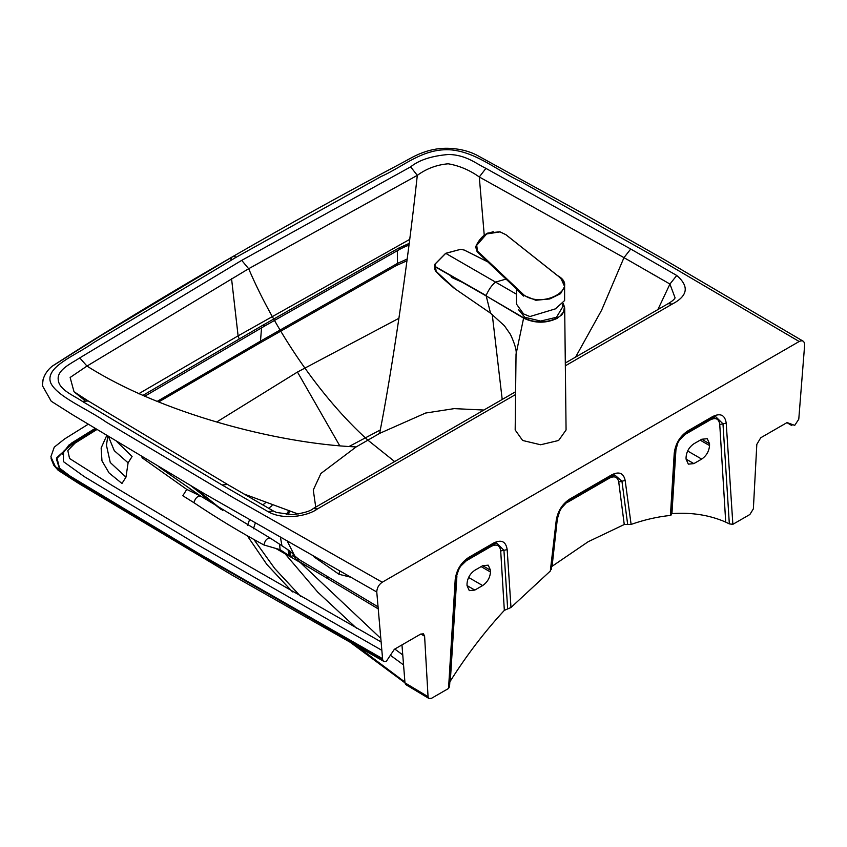 <?xml version="1.0" encoding="UTF-8"?>
<svg xmlns="http://www.w3.org/2000/svg" width="847" height="847" viewBox="0 0 847 847"><rect width="100%" height="100%" fill="white"/><g stroke="black" fill="none" stroke-linecap="round" stroke-linejoin="round"><path stroke-width="1.27" d="M700.183 440.154L709.532 445.554C709.055 451.303 706.44 455.813 701.687 459.095L687.648 450.985M709.532 445.554L709.542 443.754L707.266 438.704L701.74 439.254L693.915 443.764C689.162 447.047 686.546 451.557 686.07 457.306L686.059 459.106L688.336 464.156L693.862 463.605L701.687 459.095M679.612 439.847L685.329 434.31L710.421 419.826C715.81 417.253 718.923 418.799 719.749 424.474L722.978 423.828L729.331 523.891L725.72 522.112C709.564 515.061 691.639 512.223 671.936 513.61L670.432 515.442C657.717 516.702 644.609 519.698 631.11 524.409L624.26 524.515L588.199 541.709L551.672 566.579M288.583 514.722L289.208 511.493L288.552 514.722M349.843 576.998L338.991 574.266L313.729 556.68M287.62 541.847L294.587 555.674M300.166 562.408L379.763 637.473M394.787 649.046L402.526 654.763M671.364 514.923L675.218 452.012C676.372 443.595 680.31 437.094 687.002 432.499L712.083 418.016L715.704 416.682L722.978 423.828L726.218 423.161C724.979 415.03 720.501 412.807 712.772 416.502L687.69 430.985L686.515 432.658M729.331 523.891L732.867 524.314L749.881 514.5L753.364 508.856L756.816 444.389L760.733 437.772L787.054 422.579L794.719 425.374L798.774 419.223L804.65 344.951C804.438 341.087 802.617 339.933 799.176 341.5L382.241 582.228C378.8 584.621 376.968 587.882 376.767 591.989L382.643 659.474C383.119 661.56 384.411 662.089 386.507 661.062L394.363 649.3L420.684 634.096L423.468 633.831L424.601 636.203L428.053 696.679L429.058 698.542L431.536 698.288L448.539 688.473L455.199 579.634C456.438 570.073 460.916 562.673 468.645 557.453L493.727 542.969C501.456 539.274 505.934 541.487 507.173 549.629L510.985 607.5L550.306 571.047L556.257 520.196C557.855 511.027 562.302 504.018 569.597 499.169L611.82 474.786C619.115 471.207 623.561 473.092 625.16 480.418L631.11 524.409M86.807 400.43L74.007 391.738L70.132 377.476L86.976 366.073L248.669 268.721L241.713 260.368L79.745 357.9C71.984 363.067 56.633 369.79 58.252 379.869C59.057 390.043 74.049 395.581 82.36 401.372L222.062 484.971L227.536 484.452L273.359 510.985L267.885 511.546C282.739 520.344 307.207 516.479 317.434 508.941L515.579 394.533M84.753 400.472L74.007 391.738L88.236 400.97L82.36 401.372L88.247 400.97L227.536 484.452M657.886 309.579L669.935 284.041L676.753 275.476C689.405 286.36 687.902 295.889 672.243 304.084L668.114 303.671L565.309 363.024M515.611 391.727L313.295 508.528L317.434 508.941M404.898 682.047L347.577 639.125M300.897 596.69L274.756 568.538L253.804 539.359M253.433 528.772L255.243 523.287M268.7 508.306L272.025 505.617M138.654 393.781L238.102 335.857L231.549 278.642M382.643 659.474L188.69 548.38L91.783 490.159L66.966 474.934L55.373 466.655L50.862 456.798L54.261 447.152L64.563 438.979L88.162 424.273M42.35 385.554L51.212 401.224L72.313 414.596L203.778 493.356L376.767 591.989M75.785 440.631L56.865 457.581L59.534 468.116L70.386 476.289L202.317 555.632L382.516 658.638L202.317 555.632L70.386 476.289L59.534 468.116L56.865 457.581L75.785 440.631M381.288 649.998L197.002 544.409L84.287 476.628L63.377 461.594L63.525 451.313L73.943 442.801L96.007 429.048M377.402 606.463L329.112 577.527L326.254 577.76L296.566 559.952L299.404 559.719C292.12 554.171 293.729 554.107 290.33 551.461L290.023 551.249M401.965 644.906L404.982 682.862L428.053 696.679M449.556 686.578L448.539 688.473M510.985 607.5L504.336 610.369C484.569 631.777 466.559 655.356 450.308 681.115L449.831 681.994M551.344 569.364L557.21 519.222C558.702 511.09 562.599 504.918 568.909 500.683L569.597 499.169M551.217 568.591L550.306 571.047M298.176 514.044L243.841 493.939M315.74 507.12L313.274 490.011L320.918 473.473L356.153 446.93C275.974 443.383 160.507 412.775 86.976 366.073L79.745 357.9M356.153 446.93L367.884 440.154C320.304 397.264 275.159 330.764 248.669 268.721L417.306 175.361C426.433 168.638 436.745 164.784 448.222 163.789C459.339 165.726 469.693 170.12 479.286 176.981L623.974 257.647L601.592 310.235L575.589 357.095M380.292 429.958L349.049 446.496M407.185 259.013L397.381 263.459L396.237 265.609L259.351 343.31L260.484 341.161L397.381 263.459L397.349 250.363M190.935 485.818L220.813 509.227M310.902 568.538L276.673 548.962M204.709 497.125L195.308 488.391M289.325 550.719L290.119 556.363L290.33 551.461L287.916 549.735M290.119 556.363L288.933 555.537L288.065 549.819L279.235 543.975M296.566 559.952C293.242 554.277 292.734 556.098 290.521 556.447M217.076 421.774L297.466 372.045L339.785 445.84M265.217 502.991L262.835 504.928M249.484 519.952L247.504 525.394M247.239 535.685L266.869 564.473L292.522 591.905M340.886 635.366L404.982 682.862L405.48 684.376M676.753 275.476L630.729 249.029L623.974 257.647L669.935 284.041L675.07 297.826M296.27 514.33L296.259 513.536M398.852 318.324L297.466 372.045M409.027 245.101L403.521 247.313M467.025 583.763L467.025 585.573L469.291 590.624L474.818 590.073L482.642 585.552C487.396 582.281 490.011 577.77 490.487 572.021L490.498 570.222L488.221 565.161L482.695 565.711L474.871 570.232C470.127 573.514 467.502 578.025 467.025 583.763M483.87 410.043L454.236 408.625L425.596 413.04L379.625 433.378L367.884 440.154L394.734 461.626M502.207 399.456L492.234 314.396M484.24 235.191L479.286 176.981L485.934 168.373L630.729 249.029M280.113 549.682L279.531 544.155L270.775 538.47C267.472 537.633 265.185 539.793 263.893 544.96L280.113 549.682L288.933 555.537M379.625 433.378C390.848 377.063 407.005 270.458 417.306 175.361L410.636 166.859C419.074 160.019 431.758 155.88 448.688 154.461C466.305 154.916 475.908 163.577 485.934 168.373M142.931 457.327L141.968 457.687L186.774 489.407L182.814 495.739L193.878 502.673C217.234 518.322 240.58 532.424 263.893 544.96M108.469 436.597L114.292 450.699L128.098 462.822L132.09 456.512L116.928 441.711M186.774 489.407L200.845 496.215M200.972 496.3C197.785 495.654 195.424 497.782 193.878 502.673M158.442 466.581L200.167 495.76M106.447 445.268L110.258 462.504L125.97 477.157L128.098 462.822M406.105 684.768L405.29 683.053M239.193 338.895L238.102 335.857L409.779 239.341M382.558 658.86L189.368 548.147L93.932 490.805L69.528 475.823L59.205 467.925L56.389 458.936L71.709 442.981L95.055 428.466L71.709 442.981L56.389 458.936L59.205 467.925L69.528 475.823L189.368 548.147L382.558 658.86M382.241 582.228L232.374 497.125L106.299 422.155C87.537 408.879 58.104 397.275 50.915 383.352C43.822 366.942 75.976 355.475 93.731 342.559L236.249 257.213C232.84 255.656 231.019 256.779 230.776 260.58M799.176 341.5L652.592 255.445L521.816 182.126C497.951 171.126 477.464 152.746 451.8 149.93C423.256 147.463 403.818 166.467 381.044 176.557L236.249 257.213M339.552 571.227L338.991 574.266M518.332 309.43L524.78 317.276L540.619 321.066L556.468 317.276L562.874 306.603L562.302 304.348M463.881 283.014L451.875 277.53L450.297 275.286M490.561 313.199L504.431 325.767L510.476 334.459C514.987 344.284 516.839 350.87 516.035 354.226L523.605 318.133L486.019 295.836L523.679 317.816L524.145 316.894M454.034 288.118L441.446 277.191L435.623 271.114L434.691 269.102L435.644 270.924L455.252 288.965L490.529 313.178L486.093 295.529C488.761 289.452 491.916 284.984 495.548 282.104L445.734 253.348L434.977 264.222L435.527 266.72L486.167 295.571M557.644 318.133C546.294 323.522 534.955 323.522 523.605 318.133L523.764 317.869C535.008 323.194 546.241 323.194 557.485 317.858L561.773 314.946L564.229 311.018L564.61 307.228L563.17 303.459M563.096 303.544L564.388 307.059L563.583 311.834L560.026 316.132L557.485 317.858L556.468 317.276M516.035 354.226L515.177 429.98L522.631 440.472L540.619 444.77L558.618 440.472L566.071 429.98L564.684 308.223M523.52 318.08L524.78 317.276M445.575 253.433L434.829 264.317L434.511 265.482L435.432 266.953L485.945 295.794M445.734 253.348L460.863 249.283L464.325 250.098L487.66 261.818M455.284 288.986L455.824 289.356M436.078 270.966L435.527 266.72M516.479 294.195L495.548 282.104L505.913 279.118M523.827 294.925L477.475 251.061L476.723 245.323L486.623 233.963L500.005 231.887L505.839 234.672L557.411 275.54C580.449 287.832 543.213 309.324 523.827 294.925L523.531 296.079L516.49 289.356M561.466 279.542L564.61 286.53L560.545 293.697L549.735 298.959L535.812 300.262L523.202 295.137L523.075 295.677M477.475 251.061L475.855 246.604L476.3 245.376C479.031 239.976 482.314 236.186 486.146 234.016L486.146 234.016M510.656 283.438L477.179 251.495L523.202 295.137L523.52 294.661M521.826 294.057L521.985 294.629M493.24 231.697L486.443 233.857M475.749 247.165L477.157 251.866L516.479 288.922L516.479 304.084L523.531 313.909L529.915 316.545L555.399 308.869L564.61 300.558L564.61 286.53C564.441 282.898 562.08 279.245 557.527 275.561L557.199 275.296M709.542 443.754L701.74 439.254M671.936 513.61L675.938 449.768L677.769 443.066M719.749 424.474L725.72 522.112M685.329 434.31L685.456 433.516M710.612 418.873L710.421 419.826M675.091 451.472L674.244 453.166L670.432 515.442M674.244 453.166C675.483 443.606 679.961 436.216 687.69 430.985M712.772 416.502L712.083 418.016M732.867 524.314L726.218 423.161M403.246 664.694L390.488 655.345M356.471 628.156L317.784 592.191L285.1 553.8M281.956 545.849L280.537 537.803M286.244 514.595L288.393 511.249M565.341 365.809L672.243 304.084M267.885 511.546L222.062 484.971M125.97 477.157L121.979 483.478L109.125 473.007L101.968 460.842L101.142 447.989L106.722 435.549M377.497 608.442L326.254 577.76M80.698 439.572L96.844 429.556L75.087 443.108L67.802 450.519L69.56 458.502L112.079 485.426L200.136 538.173L380.208 641.433M424.601 636.203L420.874 634.001M455.199 579.634L456.046 577.94M468.645 557.453L467.957 558.967C461.266 563.562 457.338 570.063 456.173 578.48L449.556 686.652M493.727 542.969L493.039 544.483L467.957 558.967M493.039 544.483L496.66 543.139L503.933 550.285L507.173 549.629M507.66 608.919L503.933 550.285L500.704 550.942C499.878 545.267 496.766 543.721 491.376 546.294L466.284 560.778L460.577 566.304M556.257 520.196L557.082 518.682M458.725 569.523L456.395 576.563M466.411 559.983L466.284 560.778M491.567 545.33L491.376 546.294M504.336 610.369L500.704 550.942M557.517 517.358L552.106 566.167M567.363 501.699L561.529 508.02M559.676 511.249L557.919 517.146M609.66 477.157L609.469 478.11L567.236 502.493M157.224 401.362L260.484 341.161L261.564 327.45M142.73 395.507L262.697 325.301L265.46 325.576L401.15 248.542L398.492 248.213L409.26 243.354M409.059 244.836L401.15 248.542M450.308 681.115L456.893 576.235M609.469 478.11C614.562 475.622 617.643 476.935 618.734 482.038L621.942 481.234L614.753 474.966L611.132 476.3L568.909 500.683M265.46 325.576L144.625 396.301M467.025 585.573L474.818 590.073M468.603 577.453L482.642 585.552M490.487 572.021L481.138 566.622M482.695 565.711L490.498 570.222M624.26 524.515L618.734 482.038M625.16 480.418L621.942 481.234L627.68 524.441M611.82 474.786L611.132 476.3M241.713 260.368L410.636 166.859M693.862 463.605L686.059 459.106M475.972 246.699L477.136 251.675M273.369 510.995L276.429 512.446L292.268 514.69C303.448 513.218 310.457 511.165 313.284 508.528M329.112 577.527L299.404 559.719M406.285 684.905L429.058 698.542M406.952 260.77L396.237 265.609M222.708 510.423L196.483 489.079M262.697 325.301L398.492 248.213M270.489 538.279L200.898 496.247M189.305 488.433L200.57 496.024M106.447 445.3L107.791 436.184M158.728 401.944L259.351 343.31M786.948 422.642L791.945 425.649L786.948 422.642M95.182 428.54L68.808 445.13L62.265 454.267M51.064 458.619L53.837 465.395L58.189 470.318L78.845 483.552L232.067 575.113L383.829 661.38M675.101 297.763C675.038 298.123 674.053 300.209 668.114 303.671M803.168 341.193L662.841 258.727L587.426 215.974L476.692 155.075C469.291 151.317 460.863 149.114 451.398 148.458C429.143 146.859 413.918 156.356 404.294 161.703C345.438 192.894 288.128 224.603 232.374 256.832C187.812 282.527 134.609 314.248 87.114 343.882L52.281 366.126C47.665 369.843 44.595 374.363 43.049 379.689L42.35 385.734L43.049 379.721C44.573 374.406 47.633 369.885 52.228 366.169L85.558 344.845C134.345 314.481 183.28 285.143 232.374 256.832C184.762 284.274 136.176 313.379 86.638 344.168L52.239 366.169C47.633 369.885 44.573 374.395 43.049 379.71L42.35 385.734L43.059 379.668C44.595 374.353 47.676 369.832 52.302 366.116L87.707 343.501L232.374 256.832C184.095 284.656 135.361 313.866 86.161 344.464L52.239 366.158C47.644 369.874 44.573 374.395 43.049 379.71L42.35 385.734L43.102 379.52C44.647 374.289 47.686 369.843 52.218 366.179L87.029 343.935L232.374 256.832L122.106 322.294L52.196 366.2C47.676 369.864 44.647 374.3 43.091 379.53L43.081 379.594C44.605 374.374 47.612 369.938 52.101 366.275L123.207 321.616L232.374 256.832L87.061 343.903L52.249 366.158C47.644 369.874 44.584 374.385 43.049 379.7L42.35 385.734M563.191 303.438L564.684 308.34M487.576 261.734L464.368 250.098L460.821 249.262L445.617 253.338L434.839 264.264L434.691 269.102M475.612 247.578L476.31 245.344L486.252 233.867L487.777 233.073L499.857 231.782L505.924 234.693M505.913 234.704L557.188 275.296"/></g></svg>
